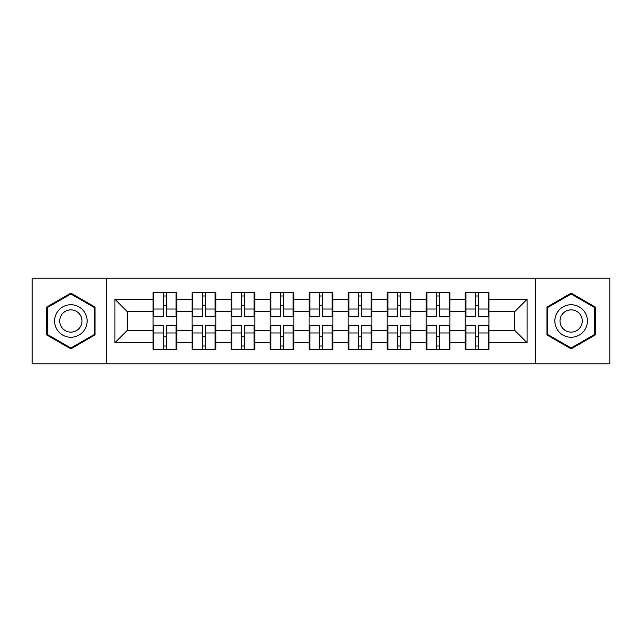 <?xml version="1.0" encoding="UTF-8"?>
<svg xmlns="http://www.w3.org/2000/svg" width="642" height="642" viewBox="0 0 642 642"><rect width="100%" height="100%" fill="white"/><g stroke="black" fill="none" stroke-linecap="round" stroke-linejoin="round"><path stroke-width="0.96" d="M535.364 363.894L609.9 363.894L609.9 278.106L535.364 278.106L535.364 363.894L106.636 363.894L106.636 278.106L32.1 278.106L32.1 363.894L106.636 363.894M488.963 336.881L488.209 336.881M465.948 336.881L465.201 336.881M465.201 305.119L465.948 305.119M488.209 305.119L488.963 305.119M488.963 301.868L488.209 301.868M465.948 301.868L465.201 301.868M465.201 340.132L465.948 340.132M488.209 340.132L488.963 340.132M449.946 336.881L449.191 336.881M426.93 336.881L426.176 336.881M426.176 305.119L426.93 305.119M449.191 305.119L449.946 305.119M449.946 301.868L449.191 301.868M426.93 301.868L426.176 301.868M426.176 340.132L426.93 340.132M449.191 340.132L449.946 340.132M410.92 336.881L410.174 336.881M387.912 336.881L387.158 336.881M387.158 305.119L387.912 305.119M410.174 305.119L410.92 305.119M410.92 301.868L410.174 301.868M387.912 301.868L387.158 301.868M387.158 340.132L387.912 340.132M410.174 340.132L410.92 340.132M371.903 336.881L371.148 336.881M348.887 336.881L348.141 336.881M348.141 305.119L348.887 305.119M371.148 305.119L371.903 305.119M371.903 301.868L371.148 301.868M348.887 301.868L348.141 301.868M348.141 340.132L348.887 340.132M371.148 340.132L371.903 340.132M332.885 336.881L332.131 336.881M309.869 336.881L309.115 336.881M309.115 305.119L309.869 305.119M332.131 305.119L332.885 305.119M332.885 301.868L332.131 301.868M309.869 301.868L309.115 301.868M309.115 340.132L309.869 340.132M332.131 340.132L332.885 340.132M293.859 336.881L293.113 336.881M270.852 336.881L270.097 336.881M270.097 305.119L270.852 305.119M293.113 305.119L293.859 305.119M293.859 301.868L293.113 301.868M270.852 301.868L270.097 301.868M270.097 340.132L270.852 340.132M293.113 340.132L293.859 340.132M254.842 336.881L254.088 336.881M231.826 336.881L231.08 336.881M231.08 305.119L231.826 305.119M254.088 305.119L254.842 305.119M254.842 301.868L254.088 301.868M231.826 301.868L231.08 301.868M231.08 340.132L231.826 340.132M254.088 340.132L254.842 340.132M215.824 336.881L215.07 336.881M192.809 336.881L192.054 336.881M192.054 305.119L192.809 305.119M215.07 305.119L215.824 305.119M215.824 301.868L215.07 301.868M192.809 301.868L192.054 301.868M192.054 340.132L192.809 340.132M215.07 340.132L215.824 340.132M535.364 278.106L106.636 278.106M514.603 330.253L514.603 311.747L488.963 311.747L488.963 330.253L514.603 330.253L527.106 342.764L527.106 299.236L488.963 299.236L488.963 292.736L465.201 292.736L465.201 311.747L449.946 311.747L449.946 330.253L465.201 330.253L465.201 311.747M527.106 342.764L488.963 342.764L488.963 349.264L465.201 349.264L465.201 342.764L449.946 342.764L449.946 349.264L426.176 349.264L426.176 342.764L410.92 342.764L410.92 349.264L387.158 349.264L387.158 342.764L371.903 342.764L371.903 349.264L348.141 349.264L348.141 342.764L332.885 342.764L332.885 349.264L309.115 349.264L309.115 342.764L293.859 342.764L293.859 349.264L270.097 349.264L270.097 342.764L254.842 342.764L254.842 349.264L231.08 349.264L231.08 342.764L215.824 342.764L215.824 349.264L192.054 349.264L192.054 342.764L176.799 342.764L176.799 349.264L153.037 349.264L153.037 342.764L114.894 342.764L114.894 299.236L153.037 299.236L153.037 311.747L127.397 311.747L127.397 330.253L153.037 330.253L153.037 311.747M465.201 299.236L449.946 299.236L449.946 292.736L426.176 292.736L426.176 299.236L410.92 299.236L410.92 292.736L387.158 292.736L387.158 299.236L371.903 299.236L371.903 292.736L348.141 292.736L348.141 299.236L332.885 299.236L332.885 292.736L309.115 292.736L309.115 299.236L293.859 299.236L293.859 292.736L270.097 292.736L270.097 299.236L254.842 299.236L254.842 292.736L231.08 292.736L231.08 299.236L215.824 299.236L215.824 292.736L192.054 292.736L192.054 299.236L176.799 299.236L176.799 292.736L153.037 292.736L153.037 299.236M465.201 330.253L465.201 342.764M449.946 330.253L449.946 342.764M449.946 299.236L449.946 311.747M410.92 330.253L426.176 330.253L426.176 311.747L410.92 311.747L410.92 342.764M426.176 330.253L426.176 342.764M426.176 299.236L426.176 311.747M410.92 299.236L410.92 311.747M371.903 330.253L387.158 330.253L387.158 311.747L371.903 311.747L371.903 342.764M387.158 330.253L387.158 342.764M387.158 299.236L387.158 311.747M371.903 299.236L371.903 311.747M332.885 330.253L348.141 330.253L348.141 311.747L332.885 311.747L332.885 342.764M348.141 330.253L348.141 342.764M348.141 299.236L348.141 311.747M332.885 299.236L332.885 311.747M293.859 330.253L309.115 330.253L309.115 311.747L293.859 311.747L293.859 342.764M309.115 330.253L309.115 342.764M309.115 299.236L309.115 311.747M293.859 299.236L293.859 311.747M254.842 330.253L270.097 330.253L270.097 311.747L254.842 311.747L254.842 342.764M270.097 330.253L270.097 342.764M270.097 299.236L270.097 311.747M254.842 299.236L254.842 311.747M215.824 330.253L231.08 330.253L231.08 311.747L215.824 311.747L215.824 342.764M231.08 330.253L231.08 342.764M231.08 299.236L231.08 311.747M215.824 299.236L215.824 311.747M176.799 330.253L192.054 330.253L192.054 311.747L176.799 311.747L176.799 342.764M192.054 330.253L192.054 342.764M192.054 299.236L192.054 311.747M176.799 299.236L176.799 311.747M176.799 336.881L176.052 336.881M153.791 336.881L153.037 336.881M153.037 305.119L153.791 305.119M176.052 305.119L176.799 305.119M176.799 301.868L176.052 301.868M153.791 301.868L153.037 301.868M153.037 340.132L153.791 340.132M176.052 340.132L176.799 340.132M153.037 330.253L153.037 342.764M127.397 330.253L114.894 342.764M114.894 299.236L127.397 311.747M488.963 330.253L488.963 342.764M488.963 299.236L488.963 311.747M527.106 299.236L514.603 311.747M70.869 293.129L46.73 307.061L46.73 334.939L70.869 348.871L95.008 334.939L95.008 307.061L70.869 293.129M546.992 334.939L571.131 348.871L595.27 334.939L595.27 307.061L571.131 293.129L546.992 307.061L546.992 334.939M176.052 292.736L176.052 316.747L166.422 316.747L166.422 292.736M163.421 292.736L163.421 316.747L153.791 316.747L153.791 292.736M163.421 295.986L166.422 295.986M166.422 305.239L163.421 305.239M153.791 349.264L153.791 325.253L163.421 325.253L163.421 349.264M166.422 349.264L166.422 325.253L176.052 325.253L176.052 349.264M166.422 346.014L163.421 346.014M163.421 336.761L166.422 336.761M70.869 304.741A16.259 16.259 0 0 0 54.61 321A16.259 16.259 0 0 0 70.869 337.259A16.259 16.259 0 0 0 87.127 321A16.259 16.259 0 0 0 70.869 304.741M70.869 309.869A11.131 11.131 0 0 0 59.738 321A11.131 11.131 0 0 0 70.869 332.131A11.131 11.131 0 0 0 81.999 321A11.131 11.131 0 0 0 70.869 309.869M94.254 334.506L70.869 348.004L47.484 334.506L47.484 307.494L70.869 293.996L94.254 307.494L94.254 334.506M585.207 312.871A16.259 16.259 0 0 0 563.002 306.916A16.259 16.259 0 0 0 557.047 329.129A16.259 16.259 0 0 0 579.261 335.084A16.259 16.259 0 0 0 585.207 312.871M580.769 315.431A11.131 11.131 0 0 0 565.562 311.362A11.131 11.131 0 0 0 561.493 326.569A11.131 11.131 0 0 0 576.693 330.638A11.131 11.131 0 0 0 580.769 315.431M571.131 348.004L547.746 334.506L547.746 307.494L571.131 293.996L594.516 307.494L594.516 334.506L571.131 348.004M215.07 292.736L215.07 316.747L205.44 316.747L205.44 292.736M202.439 292.736L202.439 316.747L192.809 316.747L192.809 292.736M202.439 295.986L205.44 295.986M205.44 305.239L202.439 305.239M254.088 292.736L254.088 316.747L244.458 316.747L244.458 292.736M241.456 292.736L241.456 316.747L231.826 316.747L231.826 292.736M241.456 295.986L244.458 295.986M244.458 305.239L241.456 305.239M293.113 292.736L293.113 316.747L283.483 316.747L283.483 292.736M280.482 292.736L280.482 316.747L270.852 316.747L270.852 292.736M280.482 295.986L283.483 295.986M283.483 305.239L280.482 305.239M332.131 292.736L332.131 316.747L322.501 316.747L322.501 292.736M319.499 292.736L319.499 316.747L309.869 316.747L309.869 292.736M319.499 295.986L322.501 295.986M322.501 305.239L319.499 305.239M371.148 292.736L371.148 316.747L361.518 316.747L361.518 292.736M358.517 292.736L358.517 316.747L348.887 316.747L348.887 292.736M358.517 295.986L361.518 295.986M361.518 305.239L358.517 305.239M192.809 349.264L192.809 325.253L202.439 325.253L202.439 349.264M205.44 349.264L205.44 325.253L215.07 325.253L215.07 349.264M205.44 346.014L202.439 346.014M202.439 336.761L205.44 336.761M231.826 349.264L231.826 325.253L241.456 325.253L241.456 349.264M244.458 349.264L244.458 325.253L254.088 325.253L254.088 349.264M244.458 346.014L241.456 346.014M241.456 336.761L244.458 336.761M270.852 349.264L270.852 325.253L280.482 325.253L280.482 349.264M283.483 349.264L283.483 325.253L293.113 325.253L293.113 349.264M283.483 346.014L280.482 346.014M280.482 336.761L283.483 336.761M309.869 349.264L309.869 325.253L319.499 325.253L319.499 349.264M322.501 349.264L322.501 325.253L332.131 325.253L332.131 349.264M322.501 346.014L319.499 346.014M319.499 336.761L322.501 336.761M348.887 349.264L348.887 325.253L358.517 325.253L358.517 349.264M361.518 349.264L361.518 325.253L371.148 325.253L371.148 349.264M361.518 346.014L358.517 346.014M358.517 336.761L361.518 336.761M410.174 292.736L410.174 316.747L400.544 316.747L400.544 292.736M397.542 292.736L397.542 316.747L387.912 316.747L387.912 292.736M397.542 295.986L400.544 295.986M400.544 305.239L397.542 305.239M387.912 349.264L387.912 325.253L397.542 325.253L397.542 349.264M400.544 349.264L400.544 325.253L410.174 325.253L410.174 349.264M400.544 346.014L397.542 346.014M397.542 336.761L400.544 336.761M449.191 292.736L449.191 316.747L439.561 316.747L439.561 292.736M436.56 292.736L436.56 316.747L426.93 316.747L426.93 292.736M436.56 295.986L439.561 295.986M439.561 305.239L436.56 305.239M426.93 349.264L426.93 325.253L436.56 325.253L436.56 349.264M439.561 349.264L439.561 325.253L449.191 325.253L449.191 349.264M439.561 346.014L436.56 346.014M436.56 336.761L439.561 336.761M488.209 292.736L488.209 316.747L478.579 316.747L478.579 292.736M475.578 292.736L475.578 316.747L465.948 316.747L465.948 292.736M475.578 295.986L478.579 295.986M478.579 305.239L475.578 305.239M465.948 349.264L465.948 325.253L475.578 325.253L475.578 349.264M478.579 349.264L478.579 325.253L488.209 325.253L488.209 349.264M478.579 346.014L475.578 346.014M475.578 336.761L478.579 336.761M163.421 309.035L153.791 309.035M163.421 316.426L153.791 316.426M176.052 309.035L166.422 309.035M176.052 316.426L166.422 316.426M166.422 332.965L176.052 332.965M166.422 325.574L176.052 325.574M153.791 332.965L163.421 332.965M153.791 325.574L163.421 325.574M202.439 309.035L192.809 309.035M202.439 316.426L192.809 316.426M215.07 309.035L205.44 309.035M215.07 316.426L205.44 316.426M241.456 309.035L231.826 309.035M241.456 316.426L231.826 316.426M254.088 309.035L244.458 309.035M254.088 316.426L244.458 316.426M280.482 309.035L270.852 309.035M280.482 316.426L270.852 316.426M293.113 309.035L283.483 309.035M293.113 316.426L283.483 316.426M319.499 309.035L309.869 309.035M319.499 316.426L309.869 316.426M332.131 309.035L322.501 309.035M332.131 316.426L322.501 316.426M358.517 309.035L348.887 309.035M358.517 316.426L348.887 316.426M371.148 309.035L361.518 309.035M371.148 316.426L361.518 316.426M205.44 332.965L215.07 332.965M205.44 325.574L215.07 325.574M192.809 332.965L202.439 332.965M192.809 325.574L202.439 325.574M244.458 332.965L254.088 332.965M244.458 325.574L254.088 325.574M231.826 332.965L241.456 332.965M231.826 325.574L241.456 325.574M283.483 332.965L293.113 332.965M283.483 325.574L293.113 325.574M270.852 332.965L280.482 332.965M270.852 325.574L280.482 325.574M322.501 332.965L332.131 332.965M322.501 325.574L332.131 325.574M309.869 332.965L319.499 332.965M309.869 325.574L319.499 325.574M361.518 332.965L371.148 332.965M361.518 325.574L371.148 325.574M348.887 332.965L358.517 332.965M348.887 325.574L358.517 325.574M397.542 309.035L387.912 309.035M397.542 316.426L387.912 316.426M410.174 309.035L400.544 309.035M410.174 316.426L400.544 316.426M400.544 332.965L410.174 332.965M400.544 325.574L410.174 325.574M387.912 332.965L397.542 332.965M387.912 325.574L397.542 325.574M436.56 309.035L426.93 309.035M436.56 316.426L426.93 316.426M449.191 309.035L439.561 309.035M449.191 316.426L439.561 316.426M439.561 332.965L449.191 332.965M439.561 325.574L449.191 325.574M426.93 332.965L436.56 332.965M426.93 325.574L436.56 325.574M475.578 309.035L465.948 309.035M475.578 316.426L465.948 316.426M488.209 309.035L478.579 309.035M488.209 316.426L478.579 316.426M478.579 332.965L488.209 332.965M478.579 325.574L488.209 325.574M465.948 332.965L475.578 332.965M465.948 325.574L475.578 325.574"/></g></svg>
